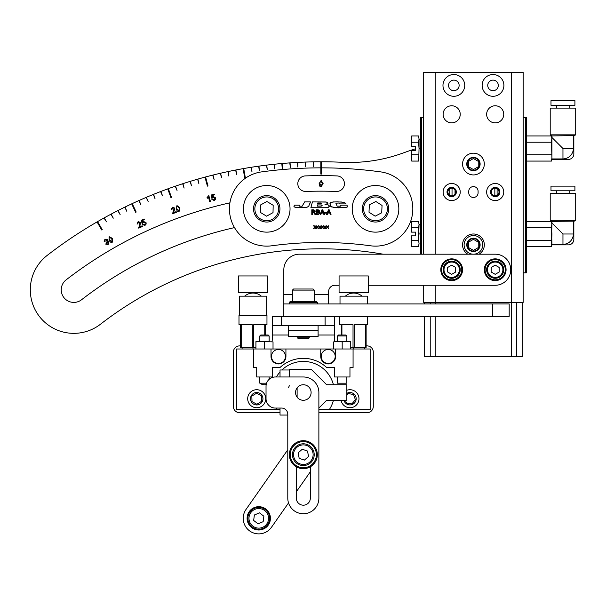 <?xml version="1.0" encoding="UTF-8"?>
<svg xmlns="http://www.w3.org/2000/svg" width="606" height="606" viewBox="0 0 606 606"><rect width="100%" height="100%" fill="white"/><g stroke="black" fill="none" stroke-linecap="round" stroke-linejoin="round"><path stroke-width="0.91" d="M265.723 398.733A9.014 9.014 0 0 1 256.709 407.747A9.014 9.014 0 0 1 247.695 398.733A9.014 9.014 0 0 1 256.709 389.719A9.014 9.014 0 0 1 265.723 398.733M346.852 390.272A9.014 9.014 0 0 1 358.972 398.733A9.014 9.014 0 0 1 350.738 407.709A9.014 9.014 0 0 1 341.08 400.286M288.661 387.385A15.544 15.544 0 0 1 289.35 385.742M318.877 409.611L370.16 409.611L370.16 348.995L335.663 348.995L335.663 356.457A7.461 7.461 0 0 1 328.202 363.918A7.461 7.461 0 0 1 320.741 356.457L320.741 348.995L236.507 348.995L236.507 409.611L280.025 409.611M346.852 393.347A6.219 6.219 0 0 1 356.176 398.733A6.219 6.219 0 0 1 343.943 400.286M262.928 398.733A6.219 6.219 0 0 1 256.709 404.952A6.219 6.219 0 0 1 250.49 398.733A6.219 6.219 0 0 1 256.709 392.514A6.219 6.219 0 0 1 262.928 398.733M328.202 409.611L329.293 409.611A31.08 31.08 0 0 0 333.429 400.286M333.429 384.742A31.08 31.08 0 0 0 281.926 369.978M280.025 371.955A31.08 31.08 0 0 0 276.412 376.977M276.412 408.058A31.08 31.08 0 0 0 277.374 409.611M303.333 384.742A7.772 7.772 0 0 0 297.114 387.855L297.114 397.18A7.772 7.772 0 0 0 311.105 392.514A7.772 7.772 0 0 0 303.333 384.742M289.35 369.978L280.025 369.978L280.025 376.977M280.025 408.058L280.025 415.049L287.789 415.049M318.877 408.058L326.649 400.286L346.852 400.286L346.852 384.742L326.649 384.742L311.105 369.205L289.35 369.205L289.35 376.977M266.201 384.552A7.772 7.772 0 0 1 259.815 383.189L266.564 383.189M346.852 335.966L337.527 335.966L338.481 335.012L345.897 335.012L346.852 335.966L346.852 341.542L346.465 341.542L350.738 341.542L350.738 348.995M320.741 348.995L333.641 348.995L333.641 341.89L337.913 341.542L337.527 341.542L337.527 335.966M328.202 363.456A6.992 6.992 0 0 1 321.21 356.457A6.992 6.992 0 0 1 328.202 349.465A6.992 6.992 0 0 1 335.194 356.457A6.992 6.992 0 0 1 328.202 363.456M278.465 363.456A6.992 6.992 0 0 1 271.473 356.457A6.992 6.992 0 0 1 278.465 349.465A6.992 6.992 0 0 1 285.464 356.457A6.992 6.992 0 0 1 278.465 363.456M259.815 376.977L259.815 383.189M269.14 376.977L269.14 379.348M337.527 376.977L337.527 383.189L346.852 383.189L346.852 376.977M259.815 335.966L260.769 335.012L268.193 335.012L269.14 335.966L259.815 335.966L259.815 341.542M269.14 335.966L269.14 341.542L260.209 341.542L273.026 341.89L273.026 348.995M255.929 341.542L269.14 341.542M255.929 348.995L255.929 341.89L260.209 341.542M264.481 348.995L264.481 341.89M253.603 348.995L253.603 367.653L256.709 367.653L256.709 376.977L272.253 376.977L272.253 367.653L279.866 367.653A34.194 34.194 0 0 1 326.801 367.653L334.421 367.653L334.421 376.977L349.957 376.977L349.957 367.653L353.071 367.653L353.071 348.995M271.011 348.995L271.011 356.457A7.461 7.461 0 0 0 278.465 363.918A7.461 7.461 0 0 0 285.926 356.457L285.926 348.995M342.185 348.995L342.185 341.89L346.852 341.542M337.527 341.542L342.185 341.89M335.663 348.995L333.641 348.995M337.913 341.542L346.465 341.542M295.561 392.514C297.599 399.142 297.599 399.142 295.561 392.514C297.599 385.893 297.599 385.893 295.561 392.514A7.772 7.772 0 0 0 303.333 400.286A7.772 7.772 0 0 0 311.105 392.514A7.772 7.772 0 0 0 303.333 384.742A7.772 7.772 0 0 0 295.561 392.514M297.114 397.18L296.47 396.165M296.342 466.794L296.342 498.2A6.992 6.992 0 0 0 303.333 505.192A6.992 6.992 0 0 0 310.325 498.2L310.325 466.794M275.359 376.977A9.325 9.325 0 0 0 266.034 386.302L266.034 398.733A9.325 9.325 0 0 0 275.359 408.058L281.578 408.058A6.219 6.219 0 0 1 287.789 414.277L287.789 498.2A15.544 15.544 0 0 0 303.333 513.744A15.544 15.544 0 0 0 318.877 498.2L318.877 392.514A15.544 15.544 0 0 0 303.333 376.977L275.359 376.977M261.936 507.124L268.216 511.517M249.217 511.653A11.658 11.658 0 0 0 252.073 527.887A11.658 11.658 0 0 0 268.314 525.023A11.658 11.658 0 0 0 265.451 508.79A11.658 11.658 0 0 0 249.217 511.653M252.346 500.404L246.028 509.426A15.544 15.544 0 0 0 249.846 531.068A15.544 15.544 0 0 0 271.496 527.25L288.532 502.927M296.342 491.769L310.325 471.794M287.789 449.781L246.028 509.426M267.428 478.869L264.928 482.437M523.167 117.428L526.281 117.428L525.341 117.428L525.341 272.844L526.281 272.844L526.281 117.428L526.281 272.844L523.198 272.844L523.198 117.428M526.281 241.764L526.281 226.22L526.281 241.764M526.281 156.28L526.281 140.744L526.281 156.28M467.218 244.869A6.219 6.219 0 0 1 473.437 238.65A6.219 6.219 0 0 1 479.649 244.869A6.219 6.219 0 0 1 473.437 251.089A6.219 6.219 0 0 1 467.218 244.869M467.218 164.052A6.219 6.219 0 0 1 473.437 157.833A6.219 6.219 0 0 1 479.649 164.052A6.219 6.219 0 0 1 473.437 170.271A6.219 6.219 0 0 1 467.218 164.052M421.526 254.194L421.526 117.428L420.594 117.428L423.7 117.428M420.594 233.992L420.594 117.428L420.594 254.194L420.594 233.992L420.594 241.764L420.594 233.992L419.041 233.992L418.587 227.712L411.716 227.712L411.269 224.568L411.716 221.425L411.269 232.128L411.269 224.568L411.716 227.712L411.269 232.128L415.618 232.128L415.618 235.855L411.269 235.855L411.716 246.551L411.269 235.855L411.716 240.271L418.587 240.271L419.041 243.415L418.587 246.551L418.966 244.665M420.594 156.28L420.594 148.508L420.594 156.28M423.67 254.194L423.67 117.428M464.113 244.869A9.325 9.325 0 0 0 473.437 254.194A9.325 9.325 0 0 0 482.762 244.869A9.325 9.325 0 0 0 473.437 235.545A9.325 9.325 0 0 0 464.113 244.869M455.5 192.026A3.825 3.825 0 0 1 451.675 195.852A3.825 3.825 0 0 1 447.857 192.026A3.825 3.825 0 0 1 451.675 188.208A3.825 3.825 0 0 1 455.5 192.026M456.341 192.026A4.666 4.666 0 0 1 451.675 196.692A4.666 4.666 0 0 1 447.016 192.026A4.666 4.666 0 0 1 451.675 187.368A4.666 4.666 0 0 1 456.341 192.026M451.675 183.482A8.545 8.545 0 0 0 443.13 192.026A8.545 8.545 0 0 0 451.675 200.578A8.545 8.545 0 0 0 460.227 192.026A8.545 8.545 0 0 0 451.675 183.482M495.193 200.578A8.545 8.545 0 0 0 503.745 192.026A8.545 8.545 0 0 0 495.193 183.482A8.545 8.545 0 0 0 486.648 192.026A8.545 8.545 0 0 0 495.193 200.578M499.018 192.026A3.825 3.825 0 0 1 495.193 195.852A3.825 3.825 0 0 1 491.375 192.026A3.825 3.825 0 0 1 495.193 188.208A3.825 3.825 0 0 1 499.018 192.026M499.859 192.026A4.666 4.666 0 0 1 495.193 196.692A4.666 4.666 0 0 1 490.534 192.026A4.666 4.666 0 0 1 495.193 187.368A4.666 4.666 0 0 1 499.859 192.026M468.771 192.806L468.771 191.254A4.666 4.666 0 0 1 473.437 186.587A4.666 4.666 0 0 1 478.096 191.254L478.096 192.806A4.666 4.666 0 0 1 473.437 197.465A4.666 4.666 0 0 1 468.771 192.806M495.193 122.866A8.545 8.545 0 0 0 503.745 114.322A8.545 8.545 0 0 0 495.193 105.77A8.545 8.545 0 0 0 486.648 114.322A8.545 8.545 0 0 0 495.193 122.866M451.675 122.866A8.545 8.545 0 0 0 460.227 114.322A8.545 8.545 0 0 0 451.675 105.77A8.545 8.545 0 0 0 443.13 114.322A8.545 8.545 0 0 0 451.675 122.866M423.7 72.356L423.7 254.194L423.7 72.356L523.167 72.356L523.167 302.371L511.669 302.371L511.669 356.767L522.236 356.767L522.236 302.371M423.7 302.371L423.7 285.274L423.7 302.371L511.669 302.371L511.669 72.356M516.645 302.371L516.645 356.767L516.645 302.371M424.632 316.362L424.632 356.767L430.23 356.767L430.23 316.362L430.23 356.767L511.669 356.767M430.23 302.371L430.23 303.932L430.23 302.371M424.632 302.371L424.632 303.932M484.315 164.052A10.878 10.878 0 0 1 473.437 174.929A10.878 10.878 0 0 1 462.56 164.052A10.878 10.878 0 0 1 473.437 153.174A10.878 10.878 0 0 1 484.315 164.052M467.832 254.194A10.878 10.878 0 0 1 473.437 233.992A10.878 10.878 0 0 1 479.043 254.194M482.141 85.416A10.878 10.878 0 0 1 493.019 74.53A10.878 10.878 0 0 1 503.897 85.416A10.878 10.878 0 0 1 493.019 96.293A10.878 10.878 0 0 1 482.141 85.416M487.732 85.416A5.287 5.287 0 0 1 493.019 80.128A5.287 5.287 0 0 1 498.306 85.416A5.287 5.287 0 0 1 493.019 90.695A5.287 5.287 0 0 1 487.732 85.416M459.136 85.416A5.287 5.287 0 0 1 453.856 90.695A5.287 5.287 0 0 1 448.569 85.416A5.287 5.287 0 0 1 453.856 80.128A5.287 5.287 0 0 1 459.136 85.416M464.734 85.416A10.878 10.878 0 0 1 453.856 96.293A10.878 10.878 0 0 1 442.971 85.416A10.878 10.878 0 0 1 453.856 74.53A10.878 10.878 0 0 1 464.734 85.416M283.828 316.362L509.184 316.362L509.184 303.932L283.828 303.932L283.828 316.362M328.285 303.932L328.641 291.494A6.219 6.219 0 0 1 334.86 285.274L339.08 285.274M368.296 285.274L495.193 285.274A15.544 15.544 0 0 0 510.737 269.738A15.544 15.544 0 0 0 495.193 254.194L299.372 254.194A15.544 15.544 0 0 0 283.828 269.738L283.828 303.932M328.641 302.652L328.641 294.599L314.211 294.599M321.748 228.462L321.172 228.462L322.134 227.099L321.225 225.735L322.43 226.682L323.657 225.735L322.703 227.099L323.612 228.462L322.407 227.523L321.172 228.462M324.286 228.462L323.71 228.462L324.664 227.099L323.755 225.735L324.96 226.682L326.195 225.735L325.24 227.099L326.149 228.462L324.945 227.523L323.71 228.462M319.21 228.462L318.642 228.462L319.597 227.099L318.688 225.735L319.892 226.682L321.127 225.735L320.173 227.099L321.082 228.462L319.877 227.523L318.642 228.462M327.285 214.479L326.589 214.479L328.437 209.812L329.179 209.812L331.027 214.479L330.331 214.479L329.8 213.039L327.816 213.039L327.285 214.479L326.589 214.479L328.437 209.812L329.179 209.812L331.027 214.479L330.331 214.479M344.443 183.679A7.772 7.772 0 0 0 336.951 175.914A433.616 433.616 0 0 0 305.303 175.914A7.772 7.772 0 0 0 297.819 183.959A7.772 7.772 0 0 0 305.871 191.443A418.072 418.072 0 0 1 336.383 191.443A7.772 7.772 0 0 0 344.443 183.679M229.432 208.828A37.299 37.299 0 0 0 271.753 245.786A366.781 366.781 0 0 1 370.501 245.786A37.299 37.299 0 0 0 412.481 213.85A37.299 37.299 0 0 0 380.545 171.869A441.38 441.38 0 0 0 261.709 171.869A37.299 37.299 0 0 0 229.432 208.828M317.12 210.35L317.12 211.789L318.642 211.729L319.097 211.077L317.12 210.35L317.12 211.789M318.15 212.327L317.12 212.327L317.12 213.941L318.627 213.918L319.271 213.13L318.15 212.327M318.218 214.479L316.468 214.479L316.468 209.812L318.211 209.812L319.756 211.024L319.051 212.024L319.93 213.138L318.218 214.479L316.468 214.479L316.468 209.812L318.211 209.812L319.756 211.024M320.816 167.854A441.38 441.38 0 0 1 321.438 167.854L321.438 161.794A447.599 447.599 0 0 0 320.816 161.794L320.816 174.066L321.438 174.066L321.438 167.854M304.182 202.73L302.121 206.229L299.478 206.161L299.576 205.161L294.334 205.161L293.971 206.729L296.72 207.608L305.257 207.608L308.499 206.691L310.484 201.912L304.576 201.912L304.182 202.73L304.576 201.912L310.484 201.912L309.939 203.434M294.334 205.161L299.569 205.184M312.431 201.912L310.87 207.744L326.369 207.729L328.429 207.267L329.346 206.313L328.27 204.934L324.998 204.48L327.816 203.593L327.763 202.813L326.384 202.063L312.431 201.912L325.975 201.98L327.361 202.465L327.922 203.358L325.589 204.419M339.89 203.889L346.049 203.889L344.632 202.593L341.481 202.003L333.179 201.927L330.035 202.919L330.671 206.298L331.277 206.888L338.466 207.828L345.882 207.472L347.405 206.888L347.503 206.146L346.799 205.176L340.64 205.161L340.966 205.904L340.511 206.161L337.148 206.161L335.853 203.184L338.89 203.04L339.89 203.889L346.049 203.889M340.64 205.161L346.791 205.161M321.362 213.039L320.832 214.479L320.135 214.479L321.983 209.812L322.725 209.812L324.574 214.479L323.877 214.479L323.346 213.039L321.362 213.039M312.461 212.388L312.461 214.479L311.802 214.479L311.802 209.812L313.825 209.812L315.393 211.07L314.15 212.327L315.771 214.479L315.014 214.479L313.461 212.403L312.461 212.388M314.809 227.523L313.575 228.462L314.529 227.099L313.62 225.735L314.825 226.682L316.059 225.735L315.105 227.099L316.014 228.462L314.809 227.523M317.339 227.523L316.105 228.462L317.059 227.099L316.158 225.735L317.355 226.682L318.589 225.735L317.635 227.099L318.544 228.462L317.339 227.523M318.688 225.735L319.703 226.402M320.074 226.417L321.127 225.735M321.082 228.462L320.506 228.462M326.445 212.562L326.445 213.1L324.718 213.1L324.718 212.562L326.445 212.562L326.445 213.1L324.718 213.1L324.718 212.562L326.445 212.562M321.225 225.735L322.24 226.402M322.612 226.417L323.657 225.735M323.612 228.462L323.043 228.462M323.755 225.735L324.771 226.402M325.142 226.417L326.195 225.735M326.149 228.462L325.573 228.462M327.482 227.523L326.248 228.462L327.202 227.099L326.293 225.735L327.498 226.682L328.732 225.735L327.77 227.099L328.687 228.462L327.482 227.523M314.143 228.462L313.575 228.462M316.014 228.462L315.438 228.462M315.006 226.417L316.059 225.735M313.62 225.735L314.196 225.735M312.461 214.479L311.802 214.479L311.802 209.812L313.825 209.812L315.393 211.07M314.514 212.554L315.771 214.479L315.014 214.479M345.632 203.252L343.201 202.222L337.451 201.866M336.398 201.859L331.459 202.146L330.308 202.601L329.959 203.404M330.671 206.298L334.035 207.6L343.246 207.744L347.215 207.032L347.586 206.358L347.026 205.449M317.309 206.146L321.301 206.108L322.142 205.449L321.271 204.926L317.483 204.896L317.309 206.146M311.681 204.57L310.87 207.744L325.498 207.76L328.429 207.267L329.384 205.926L328.27 204.934L325.467 204.487M322.354 210.35L321.559 212.501L323.149 212.501L322.354 210.35M328.808 210.35L328.013 212.501L329.603 212.501L328.808 210.35M293.948 205.987L293.971 206.729L295.304 207.366L301.137 207.76M302.477 207.729L306.841 207.381L309.007 206.032M320.847 203.002L317.749 202.987L317.612 203.889L321.135 203.805L321.597 203.434L320.847 203.002M313.847 210.35L312.461 210.35L312.461 211.842L313.711 211.842L314.734 211.085L313.847 210.35M316.68 228.462L316.105 228.462M318.544 228.462L317.976 228.462M317.544 226.417L318.589 225.735M316.158 225.735L317.165 226.402M415.618 148.773A155.416 155.416 0 0 0 407.611 151.402L402.119 153.363A155.416 155.416 0 0 1 342.345 162.294A447.599 447.599 0 0 0 313.469 161.855A447.599 447.599 0 0 0 313.158 161.863A447.599 447.599 0 0 0 305.659 162.06A447.599 447.599 0 0 0 305.348 162.067A447.599 447.599 0 0 0 297.857 162.4A447.599 447.599 0 0 0 297.546 162.416A447.599 447.599 0 0 0 290.062 162.87A447.599 447.599 0 0 0 289.751 162.893A447.599 447.599 0 0 0 282.426 163.469A447.599 447.599 0 0 0 281.805 163.522A447.599 447.599 0 0 0 274.495 164.226L274.67 168.832L274.495 164.226A447.599 447.599 0 0 0 274.185 164.256L274.67 168.832L274.185 164.256A447.599 447.599 0 0 0 266.731 165.112A447.599 447.599 0 0 0 266.428 165.15A447.599 447.599 0 0 0 258.989 166.127L259.323 170.725L258.989 166.127A447.599 447.599 0 0 0 258.679 166.173L259.323 170.725L258.679 166.173A447.599 447.599 0 0 0 251.263 167.279A447.599 447.599 0 0 0 250.952 167.324A447.599 447.599 0 0 0 243.71 168.536L245.332 177.717L244.718 177.831L243.097 168.642L244.718 177.831L245.332 177.717L243.71 168.536A447.599 447.599 0 0 0 243.097 168.642A447.599 447.599 0 0 0 235.87 169.983A447.599 447.599 0 0 0 235.567 170.044A447.599 447.599 0 0 0 228.22 171.543L228.871 176.104L228.22 171.543A447.599 447.599 0 0 0 227.917 171.604L228.871 176.104L227.917 171.604A447.599 447.599 0 0 0 220.592 173.225A447.599 447.599 0 0 0 220.289 173.301A447.599 447.599 0 0 0 212.691 175.126A447.599 447.599 0 0 0 205.578 176.96L207.994 185.966L207.396 186.133L204.98 177.126L207.396 186.133L207.994 185.966L205.578 176.96A447.599 447.599 0 0 0 204.98 177.126A447.599 447.599 0 0 0 197.904 179.088L198.866 183.595L197.904 179.088A447.599 447.599 0 0 0 197.601 179.171L198.866 183.595L197.601 179.171A447.599 447.599 0 0 0 190.413 181.308A447.599 447.599 0 0 0 190.11 181.399A447.599 447.599 0 0 0 182.959 183.648L184.088 188.118L182.959 183.648A447.599 447.599 0 0 0 182.664 183.747L184.088 188.118L182.664 183.747A447.599 447.599 0 0 0 175.551 186.125A447.599 447.599 0 0 0 175.255 186.231A447.599 447.599 0 0 0 168.332 188.678L171.521 197.442L170.937 197.654L167.748 188.89L170.937 197.654L171.521 197.442L168.332 188.678A447.599 447.599 0 0 0 153.598 194.329L155.03 198.707L153.598 194.329A447.599 447.599 0 0 0 153.31 194.443L155.03 198.707L153.31 194.443A447.599 447.599 0 0 0 146.379 197.314A447.599 447.599 0 0 0 146.091 197.435A447.599 447.599 0 0 0 139.213 200.427A447.599 447.599 0 0 0 138.933 200.548L140.797 204.752L139.213 200.427A447.599 447.599 0 0 0 138.933 200.548A447.599 447.599 0 0 0 132.244 203.593L136.183 212.047L135.623 212.312L131.684 203.858L135.623 212.312L136.183 212.047L132.244 203.593A447.599 447.599 0 0 0 131.684 203.858A447.599 447.599 0 0 0 125.056 207.025L126.79 211.289L125.056 207.025A447.599 447.599 0 0 0 124.775 207.161L126.79 211.289L124.775 207.161A447.599 447.599 0 0 0 118.056 210.509A447.599 447.599 0 0 0 117.784 210.646A447.599 447.599 0 0 0 111.133 214.107A447.599 447.599 0 0 0 110.853 214.259A447.599 447.599 0 0 0 104.262 217.834A447.599 447.599 0 0 0 97.596 221.607L102.262 229.682L101.717 229.992L97.058 221.917L101.717 229.992L102.262 229.682L97.596 221.607A447.599 447.599 0 0 0 47.185 255.414A43.518 43.518 0 0 0 54.654 328.899A43.518 43.518 0 0 0 100.452 324.24A360.57 360.57 0 0 1 383.128 254.194M305.348 162.067L305.515 166.665L305.659 162.06A447.599 447.599 0 0 0 305.348 162.067M229.916 202.828A416.67 416.67 0 0 0 66.115 279.874A12.59 12.59 0 0 0 63.865 297.531A12.59 12.59 0 0 0 81.522 299.781A391.491 391.491 0 0 1 234.499 227.598M190.11 181.399L191.458 185.792L190.413 181.308A447.599 447.599 0 0 0 190.11 181.399M108.997 241.862L108.156 244.589L105.58 244.059L106.186 243.597L107.845 244.044L108.307 242.286L106.232 242.188L105.967 241.567L106.656 239.984L105.292 239.658L104.883 241.18L104.156 241.446L104.967 239.12L107.345 239.612L107.232 241.12L108.997 241.862L108.156 244.589M105.58 244.059L106.186 243.597M106.232 242.188L105.967 241.567M104.883 241.18L104.156 241.446L104.967 239.12L107.345 239.612M112.337 242.173L110.8 242.317L109.012 240.446L109.178 236.696L112.504 238.423L112.337 242.173L110.8 242.317L109.012 240.446L109.178 236.696L112.504 238.423L112.337 242.173M139.994 225.485L139.41 227.068L142.152 225.788L142.463 226.447L138.766 228.167L139.85 222.705L138.342 222.228L137.774 223.856L137.032 224.114L138.092 221.652L140.554 222.387L139.994 225.485L140.554 222.387L138.092 221.652L137.032 224.114L137.774 223.856M321.127 186.739L319.741 186.14L319.135 183.595L321.127 180.444L323.119 183.595L321.127 186.739L319.741 186.14L319.135 183.595L321.127 180.444L323.119 183.595L321.127 186.739M297.546 162.416L297.788 167.006L297.857 162.4A447.599 447.599 0 0 0 297.546 162.416M290.38 167.461L290.062 162.87A447.599 447.599 0 0 0 289.751 162.893L290.38 167.461M282.957 169.506L282.426 163.469A447.599 447.599 0 0 0 281.805 163.522L282.335 169.559M267.291 169.672L266.731 165.112A447.599 447.599 0 0 0 266.428 165.15L267.291 169.672M251.982 171.816L251.263 167.279A447.599 447.599 0 0 0 250.952 167.324L251.982 171.816M236.749 174.498L235.87 169.983A447.599 447.599 0 0 0 235.567 170.044L236.749 174.498M221.622 177.709L220.592 173.225A447.599 447.599 0 0 0 220.289 173.301L221.622 177.709M214.107 179.512L212.994 175.051A447.599 447.599 0 0 0 212.691 175.126L214.107 179.512M177.05 190.473L175.551 186.125A447.599 447.599 0 0 0 175.255 186.231L177.05 190.473M162.514 195.761L160.87 191.466A447.599 447.599 0 0 0 160.575 191.579L162.514 195.761M148.175 201.548L146.379 197.314A447.599 447.599 0 0 0 146.091 197.435L148.175 201.548M120.147 214.6L118.056 210.509A447.599 447.599 0 0 0 117.784 210.646L120.147 214.6M113.284 218.168L111.133 214.107A447.599 447.599 0 0 0 110.853 214.259L113.284 218.168M106.489 221.857L104.262 217.834A447.599 447.599 0 0 0 103.99 217.986L106.489 221.857M320.816 171.119L321.438 171.119M313.552 166.453L313.469 161.855A447.599 447.599 0 0 0 313.158 161.863L313.552 166.453M480.119 164.052A6.681 6.681 0 0 0 473.437 157.371A6.681 6.681 0 0 0 466.756 164.052A6.681 6.681 0 0 0 473.437 170.733A6.681 6.681 0 0 0 480.119 164.052M480.119 244.869A6.681 6.681 0 0 0 473.437 238.188A6.681 6.681 0 0 0 466.756 244.869A6.681 6.681 0 0 0 473.437 251.551A6.681 6.681 0 0 0 480.119 244.869M179.103 211.456L177.581 211.335L176.157 209.199L176.967 205.57L179.914 207.828L179.103 211.456L177.581 211.335L176.157 209.199L176.967 205.57L179.914 207.828L179.103 211.456M174.051 211.153L173.339 212.668L176.164 211.645L176.414 212.32L172.604 213.706L174.149 208.388L172.702 207.782L171.998 209.35L171.24 209.54L172.505 207.191L174.884 208.138L174.051 211.153L174.884 208.138L172.505 207.191L171.24 209.54L171.998 209.35M143.425 221.485L146.008 222.485L146.175 224L145.031 225.364L142.501 224.644L143.198 224.25L144.766 224.803L145.311 222.887L143.524 222.175L142.077 223.409L141.281 220.289L144.061 218.986L144.364 219.645L142.13 220.682L142.531 222.326L143.425 221.485L146.008 222.485L146.175 224L145.031 225.364L142.501 224.644L143.198 224.25M207.222 198.314L207.04 197.609L208.82 195.533L210.418 201.487L209.691 201.684L208.449 197.041L207.222 198.314L207.04 197.609L208.82 195.533L210.418 201.487L209.691 201.684M213.327 196.495L215.691 197.92L215.592 199.442L214.229 200.578L211.88 199.435L212.623 199.162L214.07 199.98L214.933 198.192L213.304 197.192L211.676 198.147L211.433 194.943L214.38 194.155L214.569 194.852L212.198 195.488L212.305 197.17L213.327 196.495L215.691 197.92L215.592 199.442L214.229 200.578L211.88 199.435L212.623 199.162M109.481 237.241L108.982 238.044L109.686 240.052L112.027 241.627L111.83 238.809L109.481 237.241M177.172 206.161L176.543 206.858L176.884 208.934L178.891 210.873L179.187 208.093L177.172 206.161M322.324 183.588L321.119 181.156L320.294 181.588L319.93 183.588L321.127 186.019L322.324 183.588M142.152 225.788L142.463 226.447L138.766 228.167L138.623 227.659M212.38 198.056L211.676 198.147L211.433 194.943L214.38 194.155L214.569 194.852M142.758 223.19L142.077 223.409L141.281 220.289L144.061 218.986L144.364 219.645M176.164 211.645L176.414 212.32L172.604 213.706L173.301 211.04M303.561 440.698A13.991 13.991 0 0 1 317.317 454.909A13.991 13.991 0 0 1 303.106 468.665A13.991 13.991 0 0 1 289.35 454.455A13.991 13.991 0 0 1 303.561 440.698M303.545 441.63A13.052 13.052 0 0 1 316.385 454.894A13.052 13.052 0 0 1 303.121 467.734A13.052 13.052 0 0 1 290.282 454.47A13.052 13.052 0 0 1 303.545 441.63M261.413 395.824L261.58 401.346L256.876 404.255L252.005 401.642L251.838 396.112L256.543 393.211L261.413 395.824M346.852 394.983L348.049 393.544L353.495 394.483L355.404 399.672L351.866 403.922L346.42 402.975L345.428 400.286M266.549 524.281A9.794 9.794 0 0 1 252.823 526.122A9.794 9.794 0 0 1 250.982 512.396A9.794 9.794 0 0 1 264.701 510.555A9.794 9.794 0 0 1 266.549 524.281M267.413 524.94A10.878 10.878 0 0 1 252.164 526.985A10.878 10.878 0 0 1 250.119 511.737A10.878 10.878 0 0 1 265.367 509.691A10.878 10.878 0 0 1 267.413 524.94M263.868 516.206L259.474 512.858L254.368 514.986L253.664 520.463L258.058 523.819L263.155 521.69L263.868 516.206M468.65 166.817L468.65 161.287L473.437 158.522L478.225 161.287L478.225 166.817L473.437 169.582L468.65 166.817M468.65 247.634L468.65 242.105L473.437 239.34L478.225 242.105L478.225 247.634L473.437 250.399L468.65 247.634M278.389 229.015A23.316 23.316 0 0 0 286.918 197.17A23.316 23.316 0 0 0 255.073 188.64A23.316 23.316 0 0 0 246.544 220.486A23.316 23.316 0 0 0 278.389 229.015M352.851 203.419A23.316 23.316 0 0 0 370.115 231.507A23.316 23.316 0 0 0 398.203 214.244A23.316 23.316 0 0 0 380.939 186.156A23.316 23.316 0 0 0 352.851 203.419M505.298 269.738A10.105 10.105 0 0 0 495.193 259.633A10.105 10.105 0 0 0 485.095 269.738A10.105 10.105 0 0 0 495.193 279.836A10.105 10.105 0 0 0 505.298 269.738M484.315 269.738A10.878 10.878 0 0 1 495.193 258.86A10.878 10.878 0 0 1 506.071 269.738A10.878 10.878 0 0 1 495.193 280.616A10.878 10.878 0 0 1 484.315 269.738M461.78 269.738A10.105 10.105 0 0 0 451.675 259.633A10.105 10.105 0 0 0 441.577 269.738A10.105 10.105 0 0 0 451.675 279.836A10.105 10.105 0 0 0 461.78 269.738M440.797 269.738A10.878 10.878 0 0 1 451.675 258.86A10.878 10.878 0 0 1 462.56 269.738A10.878 10.878 0 0 1 451.675 280.616A10.878 10.878 0 0 1 440.797 269.738M295.993 461.158A9.794 9.794 0 0 1 296.857 447.334A9.794 9.794 0 0 1 310.681 448.205A9.794 9.794 0 0 1 309.81 462.03A9.794 9.794 0 0 1 295.993 461.158M295.175 461.878A10.878 10.878 0 0 1 296.137 446.524A10.878 10.878 0 0 1 311.492 447.486A10.878 10.878 0 0 1 310.53 462.84A10.878 10.878 0 0 1 295.175 461.878M299.19 458.341L304.424 460.098L308.575 456.447L307.477 451.031L302.243 449.266L298.099 452.917L299.19 458.341M495.193 262.042A7.696 7.696 0 0 1 502.889 269.738A7.696 7.696 0 0 1 495.193 277.427A7.696 7.696 0 0 1 487.504 269.738A7.696 7.696 0 0 1 495.193 262.042M495.193 261.186A8.545 8.545 0 0 1 503.745 269.738A8.545 8.545 0 0 1 495.193 278.283A8.545 8.545 0 0 1 486.648 269.738A8.545 8.545 0 0 1 495.193 261.186M491.216 272.033L495.193 274.329L499.17 272.033L499.17 267.443L495.193 265.14L491.216 267.443L491.216 272.033M451.675 262.042A7.696 7.696 0 0 1 459.371 269.738A7.696 7.696 0 0 1 451.675 277.427A7.696 7.696 0 0 1 443.986 269.738A7.696 7.696 0 0 1 451.675 262.042M451.675 261.186A8.545 8.545 0 0 1 460.227 269.738A8.545 8.545 0 0 1 451.675 278.283A8.545 8.545 0 0 1 443.13 269.738A8.545 8.545 0 0 1 451.675 261.186M447.698 272.033L451.675 274.329L455.659 272.033L455.659 267.443L451.675 265.14L447.698 267.443L447.698 272.033M276.897 214.994A11.893 11.893 0 0 1 260.572 219.001A11.893 11.893 0 0 1 256.565 202.669A11.893 11.893 0 0 1 272.889 198.662A11.893 11.893 0 0 1 276.897 214.994M278.033 215.675A13.211 13.211 0 0 1 259.883 220.13A13.211 13.211 0 0 1 255.437 201.98A13.211 13.211 0 0 1 273.579 197.533A13.211 13.211 0 0 1 278.033 215.675M273.018 212.638L273.17 205.29L266.89 201.48L260.444 205.017L260.292 212.365L266.579 216.175L273.018 212.638M385.537 215.236A11.893 11.893 0 0 1 369.115 218.842A11.893 11.893 0 0 1 365.509 202.419A11.893 11.893 0 0 1 381.931 198.813A11.893 11.893 0 0 1 385.537 215.236M386.651 215.948A13.211 13.211 0 0 1 368.403 219.955A13.211 13.211 0 0 1 364.395 201.707A13.211 13.211 0 0 1 382.644 197.7A13.211 13.211 0 0 1 386.651 215.948M375.19 216.168L381.712 212.789L382.053 205.449L375.856 201.487L369.334 204.866L369.001 212.206L375.19 216.168M382.053 205.449L375.856 201.487L369.334 204.866M307.863 338.739L298.811 338.739L297.114 337.762L309.552 337.762L307.863 338.739M292.456 290.1L314.211 290.1L313.128 289.009L293.546 289.009L292.456 290.1L292.456 301.44M308.249 336.565L298.425 336.565M289.35 302.371L290.282 301.44L316.393 301.44L317.324 302.371L289.35 302.371L289.35 303.932M288.57 330.346L318.097 330.346L318.097 336.565L288.57 336.565L288.57 325.687M318.097 330.346L318.097 325.687M334.421 316.362L334.421 325.687L272.253 325.687L272.253 339.671A6.219 6.219 0 0 1 271.897 341.739M318.097 335.012L334.421 335.012L334.421 325.687M334.421 335.012L334.421 339.671A6.219 6.219 0 0 0 334.77 341.739M318.877 412.716L367.054 412.716A6.219 6.219 0 0 0 373.273 406.505L373.273 352.109A6.219 6.219 0 0 0 367.054 345.89L366.122 345.89M240.544 345.89L239.612 345.89A6.219 6.219 0 0 0 233.393 352.109L233.393 406.505A6.219 6.219 0 0 0 239.612 412.716L280.025 412.716M272.253 325.687L272.253 316.362L281.578 316.362L281.578 325.687M325.096 325.687L325.096 316.362L281.578 316.362M562.959 158.939L562.959 148.508L552.074 137.63L562.959 148.508L552.074 137.63L562.959 148.508L573.382 148.508L573.125 150.826C571.617 155.886 568.223 158.59 562.959 158.939L551.922 158.939L551.922 157.931L551.468 161.075L551.922 157.931L551.922 139.092L551.468 142.228L552.074 135.911L573.837 135.661L573.837 153.954A5.439 5.439 0 0 1 568.398 159.393L551.922 159.393L551.922 158.939M551.922 157.931L551.468 142.228L526.728 142.228L526.281 139.092L526.728 135.949L526.281 139.092M573.382 148.508L573.382 135.911M550.21 134.835L575.7 134.835L575.7 108.103L550.21 108.103L550.21 134.835L552.074 135.911M551.922 148.508L551.468 142.228M551.922 139.092L551.468 135.949L526.728 135.949M551.468 154.795L526.728 154.795L526.281 148.508L526.728 142.228M551.922 159.393L551.468 161.075L526.728 161.075L526.281 157.931L526.728 154.795M526.281 157.931L526.728 161.075M562.959 105.308L574.92 105.308L574.92 100.641L550.99 100.641L550.99 105.308L562.959 105.308M562.959 244.415L562.959 233.992L552.074 223.114L562.959 233.992L552.074 223.114L562.959 233.992L573.382 233.992L573.125 236.31C571.617 241.37 568.223 244.074 562.959 244.415L551.922 244.415L551.468 240.271L551.922 224.568L551.468 227.712L552.074 221.387L573.837 221.137L573.837 239.431A5.439 5.439 0 0 1 568.398 244.869L551.922 244.869L551.922 244.415M551.468 227.712L551.922 233.992L551.468 246.551L551.922 243.415L551.468 227.712L526.728 227.712L526.281 224.568L526.728 221.425L526.281 224.568M573.382 233.992L573.382 221.387M550.21 220.311L575.7 220.311L575.7 193.579L550.21 193.579L550.21 220.311L552.074 221.387M551.922 224.568L551.468 221.425L526.728 221.425M551.468 240.271L526.728 240.271L526.281 233.992L526.728 227.712M551.922 244.869L551.468 246.551L526.728 246.551L526.281 243.415L526.728 240.271M526.281 243.415L526.728 246.551M562.959 190.784L574.92 190.784L574.92 186.125L550.99 186.125L550.99 190.784L562.959 190.784M411.716 135.949L411.269 139.092L411.716 135.949L418.587 135.949L419.041 139.092L418.587 142.228L419.041 139.092M411.565 160.446L411.269 150.379L415.618 150.379L415.618 146.644L411.269 146.644L411.269 139.092L411.269 146.644L411.716 142.228L411.269 139.092L411.716 142.228L418.587 142.228L419.041 148.508L418.746 160.446M418.746 136.577L418.587 135.949M418.587 154.795L411.716 154.795L411.269 157.931L411.716 161.075L418.587 161.075M411.269 150.379L411.269 157.931L411.269 150.379M420.594 139.183L419.041 139.183L419.041 148.508L420.594 148.508M418.587 221.425L419.041 224.568L418.587 221.425L411.716 221.425L411.269 224.568M411.315 232.128L411.716 227.712M419.041 224.568L418.587 227.712M411.716 246.551L418.587 246.551M418.587 240.271L419.041 224.667L420.594 224.667M265.413 335.012L265.413 324.755L266.966 324.755L266.966 315.431L238.991 315.431L238.991 324.755L240.544 324.755L240.544 347.443L241.211 347.443L241.211 324.755L252.316 324.755L252.316 347.443L255.929 347.443M241.211 347.443L252.316 347.443M261.322 296.16A12.741 12.741 0 0 0 244.642 296.16M239.302 315.431L239.302 296.16L266.655 296.16L266.655 315.431M252.982 347.443L252.982 348.995L252.982 347.443L253.649 347.443L253.649 324.755L264.746 324.755L264.746 335.012M238.37 292.736L267.587 292.736L267.587 275.95L238.37 275.95L238.37 292.736M339.08 292.736L368.296 292.736L368.296 275.95L339.08 275.95L339.08 292.736M350.738 347.443L353.692 347.443L353.692 348.995M341.92 335.012L341.92 324.755L353.025 324.755L353.025 347.443L365.456 347.443L365.456 324.755L354.358 324.755L354.358 347.443M365.456 347.443L366.122 347.443L366.122 324.755L367.675 324.755L367.675 316.362M339.701 316.362L339.701 324.755L341.254 324.755L341.254 335.012M340.011 303.932L340.011 296.16L367.365 296.16L367.365 303.932M362.032 296.16A12.741 12.741 0 0 0 345.352 296.16M497.102 195.344L497.102 188.716M494.844 195.836L494.844 188.224M491.845 193.859L491.845 190.193M455.03 193.859L455.03 190.193M452.031 195.836L452.031 188.224M449.773 195.344L449.773 188.716M435.206 72.356L435.206 254.194M435.206 285.274L435.206 303.932M435.206 316.362L435.206 356.767M292.456 294.599L283.828 294.599M492.398 316.362L492.398 303.932M272.253 335.012L288.57 335.012M314.211 290.1L314.211 301.44M317.324 302.371L317.324 303.932M573.837 135.911L575.7 134.835M569.17 105.308L569.17 108.103M556.74 105.308L556.74 108.103M573.837 221.387L575.7 220.311M569.17 190.784L569.17 193.579M556.74 190.784L556.74 193.579M242.097 347.443L242.097 348.995M364.57 347.443L364.57 348.995"/></g></svg>
